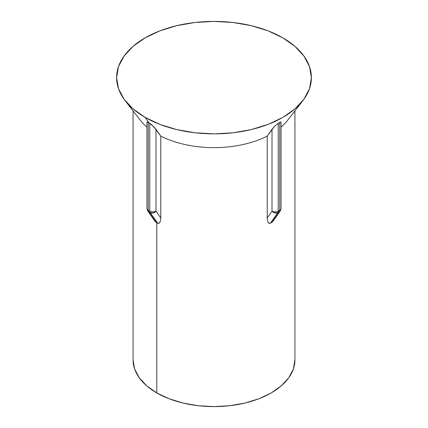 <?xml version="1.0" encoding="UTF-8"?>
<svg xmlns="http://www.w3.org/2000/svg" width="428" height="428" viewBox="0 0 428 428"><rect width="100%" height="100%" fill="white"/><g stroke="black" fill="none" stroke-linecap="round" stroke-linejoin="round"><path stroke-width="0.64" d="M281.052 127.079A80.929 46.727 0 0 0 287.878 119.99L302.906 100.585A97.397 56.228 180 0 1 145.129 117.39L149.014 122.911L151.828 124.821L155.995 129.326L160.784 136.115A80.929 46.727 0 0 0 267.216 136.115L274.439 126.442L278.211 123.35L280.918 122.082L280.998 122.654C281.159 121.937 280.747 121.868 279.762 122.456L279.762 210.239L279.762 122.456L280.918 122.082L280.998 122.654C281.159 121.937 280.747 121.868 279.762 122.456L279.762 210.239A4.392 2.536 0 0 0 281.052 208.447A4.392 2.536 180 0 1 279.762 210.239A4.392 2.536 60 0 1 279.35 211.79L277.793 212.684L270.453 223.132L272.208 222.111L280.254 210.967A4.392 3.461 -144.9 0 1 280.249 210.967A4.392 3.461 -144.9 0 1 279.35 211.79A4.392 2.536 -120 0 0 279.762 210.239L278.211 211.132L279.762 210.239L279.762 122.456L278.211 123.35L278.211 211.132L278.211 123.35L274.439 126.442L267.216 136.115A80.929 46.727 180 0 1 160.784 136.115L160.784 217.943L160.19 221.677L159.302 223.02L157.772 223.25C158.708 223.667 159.516 223.143 160.19 221.677L160.784 217.943L155.995 211.132L155.995 129.326L160.784 136.115L160.784 217.943L155.995 211.132L155.995 129.326L153.566 126.447L149.014 122.911L145.129 117.39A97.397 56.228 180 0 1 125.094 100.585A97.397 56.228 180 0 1 158.767 31.314A97.397 56.228 180 0 1 282.871 37.867A97.397 56.228 180 0 1 302.906 100.585A97.397 56.228 180 0 1 145.129 117.39L159.89 124.382L176.727 129.582L194.997 132.782L214 133.862L233.003 132.782L251.273 129.582L268.11 124.382L282.871 117.39L294.983 108.867L303.982 99.146L309.524 88.601L311.397 77.629L309.524 66.661L303.982 56.111L294.983 46.39L282.871 37.867L268.11 30.875L251.273 25.68L233.003 22.481L214 21.4L194.997 22.481L176.727 25.68L159.89 30.875L145.129 37.867L133.017 46.39L124.018 56.111L118.476 66.661L116.603 77.629L118.476 88.601L124.018 99.146L133.017 108.867L145.129 117.39L149.014 122.911L148.238 122.456L149.789 123.35L149.789 211.132L149.789 123.35L153.566 126.447L160.784 136.115A80.929 46.727 0 0 0 267.216 136.115L267.216 217.943L267.216 136.115L272.005 129.326L272.005 211.132L272.005 129.326L274.439 126.442L278.211 123.35L278.211 211.132A4.392 2.536 60 0 1 277.793 212.684L279.35 211.79L277.793 212.684A4.392 2.536 -120 0 0 278.211 211.132A4.392 2.536 180 0 1 272.005 211.132A4.392 2.536 0 0 0 278.211 211.132L279.762 210.239A4.392 2.536 0 0 0 281.052 208.447A4.392 2.536 180 0 1 279.762 210.239A4.392 2.536 60 0 1 279.35 211.79L272.005 222.239L270.453 223.132L277.793 212.684A4.392 3.461 -144.9 0 1 272.005 211.132L274.813 212.973L277.793 212.684L270.453 223.132L271.229 222.683L270.453 223.132L277.793 212.684L280.254 210.967A4.392 3.461 -144.9 0 1 280.249 210.967A4.392 3.461 -144.9 0 1 279.35 211.79A4.392 2.536 -120 0 0 279.762 210.239L278.211 211.132L278.211 123.35L274.439 126.442L267.216 136.115A80.929 46.727 180 0 1 160.784 136.115L160.784 217.943L160.19 221.677L159.302 223.02L157.772 223.25C158.708 223.667 159.516 223.143 160.19 221.677L160.784 217.943L155.995 211.132A4.392 3.461 144.9 0 1 150.207 212.684L148.65 211.79L155.995 222.239L156.771 222.683L156.771 392.915A80.929 46.727 0 0 0 244.971 403.042A80.929 46.727 0 0 0 294.929 359.873L293.378 368.99L294.929 359.873A80.929 46.727 0 0 1 244.971 403.042A80.929 46.727 0 0 1 156.771 392.915L156.771 222.683L157.772 223.25L150.207 212.684L157.772 223.25L150.207 212.684L153.187 212.973L155.995 211.132A4.392 2.536 180 0 1 149.789 211.132A4.392 2.536 0 0 0 155.995 211.132L155.995 129.326L160.784 136.115L160.784 217.943L155.995 211.132L155.995 129.326L153.566 126.447L149.014 122.911L145.129 117.39A97.397 56.228 180 0 1 125.094 100.585A97.397 56.228 180 0 1 158.767 31.314A97.397 56.228 180 0 1 282.871 37.867A97.397 56.228 180 0 1 302.906 100.585L287.878 119.99A80.929 46.727 0 0 1 281.052 127.079A80.929 46.727 180 0 0 287.884 119.984A80.929 46.727 180 0 1 281.052 127.079M267.81 221.683L267.216 217.943L272.005 211.132L267.216 217.943L267.81 221.683C268.484 223.143 269.292 223.667 270.229 223.25L268.698 223.02L267.81 221.683L267.216 217.943L267.216 136.115L267.216 217.943L272.005 211.132L272.005 129.326L272.005 211.132A4.392 2.536 0 0 0 278.211 211.132A4.392 2.536 60 0 1 277.793 212.684A4.392 2.536 -120 0 0 278.211 211.132A4.392 2.536 180 0 1 272.005 211.132L274.813 212.973L277.793 212.684A4.392 3.461 -144.9 0 1 272.005 211.132L267.216 217.943L267.81 221.683C268.484 223.143 269.292 223.667 270.229 223.25L268.698 223.02L267.81 221.683M273.941 219.484L273.647 220.163L273.941 219.484M133.071 359.873A80.929 46.727 0 0 0 156.771 392.915L169.039 398.725L183.029 403.042L198.212 405.701L214 406.6L229.788 405.701L244.971 403.042L258.961 398.725L271.229 392.915L281.292 385.831L288.772 377.758L293.378 368.99L288.772 377.758L281.292 385.831L271.229 392.915L258.961 398.725L244.971 403.042L229.788 405.701L214 406.6L198.212 405.701L183.029 403.042L169.039 398.725L156.771 392.915L156.771 222.683L157.547 223.132L156.771 222.683L156.771 392.915L146.708 385.831L156.771 392.915A80.929 46.727 0 0 1 133.071 359.873L134.622 368.99L139.228 377.758L146.708 385.831L139.228 377.758L134.622 368.99L133.071 359.873L133.071 110.884L133.071 359.873M146.948 127.079A80.929 46.727 180 0 1 140.117 119.984A80.929 46.727 180 0 0 146.948 127.079A80.929 46.727 0 0 1 140.122 119.99A80.929 46.727 0 0 0 146.948 127.079M154.353 220.163L154.059 219.484L154.353 220.163M155.792 222.111L154.872 221.105L157.547 223.132L150.207 212.684A4.392 2.536 -60 0 1 149.789 211.132A4.392 2.536 120 0 0 150.207 212.684L148.65 211.79L150.207 212.684L153.187 212.973L155.995 211.132A4.392 3.461 144.9 0 1 150.207 212.684A4.392 2.536 -60 0 1 149.789 211.132L148.238 210.239L149.789 211.132L149.789 123.35L149.789 211.132A4.392 2.536 0 0 0 155.995 211.132A4.392 2.536 180 0 1 149.789 211.132A4.392 2.536 120 0 0 150.207 212.684L148.65 211.79A4.392 2.536 -60 0 1 148.238 210.239L148.238 122.456L148.238 210.239A4.392 2.536 120 0 0 148.65 211.79A4.392 3.461 144.9 0 1 147.751 210.967L155.995 222.239L148.65 211.79A4.392 2.536 -60 0 1 148.238 210.239A4.392 2.536 180 0 1 146.948 208.447A4.392 2.536 0 0 0 148.238 210.239L149.789 211.132L148.238 210.239L148.238 122.456C147.253 121.868 146.841 121.937 147.002 122.654L147.082 122.082L149.014 122.911L148.238 122.456L148.238 210.239A4.392 2.536 120 0 0 148.65 211.79A4.392 3.461 144.9 0 1 147.751 210.967A4.392 3.461 144.9 0 1 147.746 210.967L155.995 222.239L156.771 222.683L154.957 221.223L155.792 222.111M147.002 122.654L147.082 122.082L148.238 122.456C147.253 121.868 146.841 121.937 147.002 122.654L147.082 122.082L147.002 122.654M145.129 117.39L159.89 124.382L176.727 129.582L194.997 132.782L214 133.862L233.003 132.782L251.273 129.582L268.11 124.382L282.871 117.39L294.983 108.867L303.982 99.146L309.524 88.601L311.397 77.629L309.524 66.661L303.982 56.111L294.983 46.39L282.871 37.867L268.11 30.875L251.273 25.68L233.003 22.481L214 21.4L194.997 22.481L176.727 25.68L159.89 30.875L145.129 37.867L133.017 46.39L124.018 56.111L118.476 66.661L116.603 77.629L118.476 88.601L124.018 99.146L133.017 108.867L145.129 117.39M146.948 208.447A4.392 2.536 0 0 0 148.238 210.239A4.392 2.536 180 0 1 146.948 208.447L146.948 122.355L146.948 208.447L147.746 210.967A4.392 3.461 144.9 0 1 147.746 210.967L146.948 208.447M294.929 110.884L294.929 359.873L294.929 110.884M125.094 100.585L140.122 119.99L125.094 100.585M281.052 208.447L281.052 122.355L281.052 208.447L280.254 210.967L273.043 221.223L280.249 210.967L281.052 208.447M154.957 221.223L147.751 210.967L154.957 221.223"/></g></svg>
